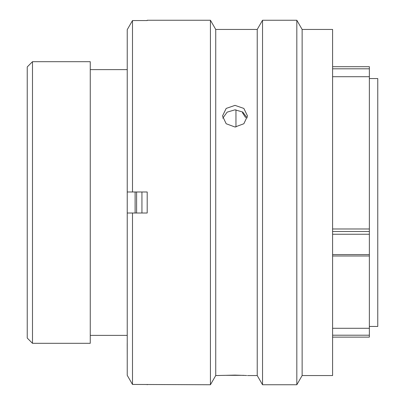 <?xml version="1.0" encoding="UTF-8"?>
<svg xmlns="http://www.w3.org/2000/svg" width="405" height="405" viewBox="0 0 405 405"><rect width="100%" height="100%" fill="white"/><g stroke="black" fill="none" stroke-linecap="round" stroke-linejoin="round"><path stroke-width="0.61" d="M332.596 66.693L369.36 66.693L369.36 68.804L332.596 68.804M27.236 338.059L27.236 66.941L32.486 61.692L32.486 343.308L27.236 338.059M369.36 326.45L377.764 326.45L377.764 78.55L369.36 78.55M332.596 228.982L369.36 228.982L369.36 328.288L332.596 328.288M235.958 126.988L235.958 109.851M135.113 213.005L135.113 191.995M127.236 49.597L127.236 343.308M127.028 69.62L90.259 69.62M127.028 335.38L90.259 335.38M32.486 343.308L90.259 343.308L90.259 61.692L32.486 61.692M369.36 228.982L369.36 68.804M369.36 328.288L369.36 337.097M242.56 111.927L242.56 112.894L245.627 117.602M141.942 191.995L141.942 213.005M136.606 191.995L136.606 213.005M235.011 105.371L226.172 108.429L222.512 115.972L226.167 123.738L235.011 127.023L243.856 123.738L247.511 115.972L243.85 108.429L235.011 105.371M222.775 118.199L227.139 112.139L235.011 109.821L242.742 112.048L247.161 117.89M302.135 29.443L302.135 375.556L332.596 375.556L332.596 29.443L302.135 29.443L296.825 20.25L296.825 384.75L302.135 375.556M246.685 375.501L235.011 375.106L215.733 375.556L215.733 29.443L257.226 29.443L262.536 20.25L262.536 384.75L296.825 384.75M262.536 20.25L296.825 20.25M257.226 29.443L257.226 375.556L262.536 384.75M247.511 375.556L257.226 375.556M215.733 29.443L210.428 20.25L210.428 384.75L215.733 375.556M147.197 20.554L147.197 20.25L147.197 20.554L132.491 20.554L132.491 191.995L147.197 191.995L147.197 213.005L132.491 213.005L132.491 384.446L210.428 384.75M147.197 20.25L210.428 20.25M226.106 375.334L243.744 375.329M332.596 119.819L332.591 126.466M127.21 343.308L127.236 355.403M132.491 213.005L127.236 213.005L127.236 375.334L132.491 384.446L127.236 375.334M147.197 384.75L147.197 384.446M127.236 29.666L132.491 20.554L127.236 29.666L127.236 191.995L132.491 191.995M332.596 231.508L369.36 231.508M332.596 254.568L369.36 254.568M369.36 234.242L332.596 234.242M332.596 335.213L369.36 335.213M369.36 76.712L332.596 76.712M332.596 337.122L369.36 337.122M332.596 255.995L369.36 255.995"/></g></svg>
